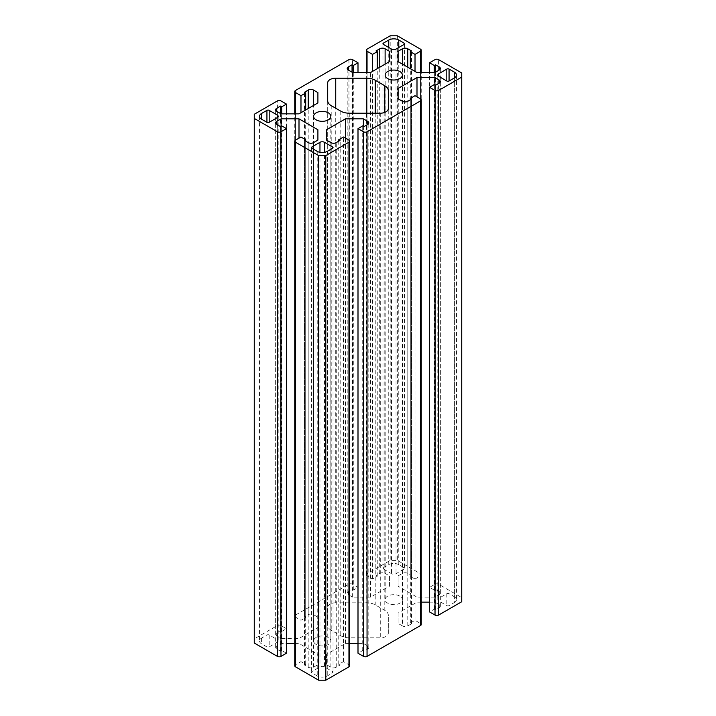 <?xml version="1.0" encoding="UTF-8"?>
<svg xmlns="http://www.w3.org/2000/svg" width="716" height="716" viewBox="0 0 716 716"><rect width="100%" height="100%" fill="white"/><g stroke="black" fill="none" stroke-linecap="round" stroke-linejoin="round"><path stroke-width="0.54" stroke-dasharray="3.58 2.69" d="M399.859 596.133A8.61 4.967 0 0 0 390.48 595.059A8.61 4.967 0 0 0 385.163 599.65A8.61 4.967 0 0 0 387.687 603.167A8.61 4.967 0 0 0 397.067 604.241A8.61 4.967 0 0 0 402.383 599.65A8.61 4.967 0 0 0 399.859 596.133M328.313 637.446A8.61 4.967 0 0 0 318.933 636.363A8.61 4.967 0 0 0 313.617 640.954A8.61 4.967 0 0 0 316.141 644.472A8.61 4.967 0 0 0 325.52 645.555A8.61 4.967 0 0 0 330.837 640.954A8.61 4.967 0 0 0 328.313 637.446M398.776 564.647A7.079 4.09 0 0 0 388.752 564.647L383.427 567.725A1.593 0.922 0 0 0 382.962 568.379A1.593 0.922 0 0 0 383.427 569.023L391.491 573.686A3.213 1.853 0 0 0 396.038 573.686L404.101 569.023A1.593 0.922 0 0 0 404.567 568.379A1.593 0.922 0 0 0 404.101 567.725L398.776 564.647L398.776 47.498M324.509 666.927A3.213 1.853 0 0 0 319.963 666.927L311.899 671.581A1.593 0.922 0 0 0 311.433 672.235A1.593 0.922 0 0 0 311.899 672.888L317.224 675.958A7.079 4.09 0 0 0 327.248 675.958L332.573 672.888A1.593 0.922 0 0 0 333.038 672.235A1.593 0.922 0 0 0 332.573 671.581L324.509 666.927L324.509 152.329M454.4 602.55A7.079 4.09 0 0 0 456.477 599.659A7.079 4.09 0 0 0 454.4 596.768L449.066 593.689A1.593 0.922 0 0 0 446.82 593.689L438.747 598.343A3.213 1.853 0 0 0 437.807 599.659A3.213 1.853 0 0 0 438.747 600.966L446.82 605.629A1.593 0.922 0 0 0 449.066 605.629L454.4 602.55L454.4 77.937L454.4 596.768M277.253 642.261A3.213 1.853 0 0 0 278.193 640.954A3.213 1.853 0 0 0 277.253 639.639L269.18 634.985A1.593 0.922 0 0 0 266.934 634.985L261.6 638.063A7.079 4.09 0 0 0 259.523 640.954A7.079 4.09 0 0 0 261.6 643.845L266.934 646.924A1.593 0.922 0 0 0 269.18 646.924L277.253 642.261L277.253 117.657L277.253 639.639M335.732 602.809A8.028 4.636 0 0 0 327.695 607.445L327.695 625.345A12.011 6.936 0 0 0 331.213 630.25L340.789 635.772A12.011 6.936 0 0 0 349.283 637.804L380.277 637.804A8.028 4.636 0 0 0 388.314 633.168L388.314 615.268A12.011 6.936 0 0 0 384.796 610.363L375.22 604.841A12.011 6.936 0 0 0 366.726 602.809L335.732 602.809L335.732 108.241M295.502 90.467L295.502 615.08A2.533 1.459 0 0 0 294.759 616.109A2.533 1.459 0 0 0 295.502 617.147L300.98 620.307L305.696 617.586L304.461 616.87L308.202 614.704A3.795 2.193 180 0 1 313.572 614.704L317.904 617.21L317.904 627.547L299.002 638.466L281.093 638.466L276.761 635.96A3.795 2.193 0 0 1 275.651 634.412A3.795 2.193 0 0 1 276.761 632.863L280.502 630.698L281.737 631.414L286.454 628.693L280.976 625.533A2.533 1.459 0 0 0 277.405 625.533L277.405 100.92M295.502 615.08L348.952 584.22A2.533 1.459 180 0 1 352.523 584.22L358 587.38L358 72.549M367.048 72.549L367.048 575.834L372.526 578.993L377.243 576.273L376.007 575.566L379.749 573.4A3.795 2.193 180 0 1 385.119 573.4L389.45 575.906L389.45 586.243L370.548 597.153L352.639 597.153L348.307 594.656A3.795 2.193 0 0 1 347.197 593.108A3.795 2.193 0 0 1 348.307 591.559L352.048 589.393L353.283 590.109L358 587.38M367.048 575.834A2.533 1.459 180 0 1 366.306 574.805A2.533 1.459 180 0 1 367.048 573.776L390.193 560.413L397.353 560.413L420.498 573.776A2.533 1.459 180 0 1 421.241 574.805A2.533 1.459 180 0 1 420.498 575.834L415.02 578.993L415.02 71.403M435.024 59.616L435.024 584.22L429.546 587.38L434.263 590.109L435.498 589.393L439.239 591.559A3.795 2.193 180 0 1 440.349 593.108A3.795 2.193 180 0 1 439.239 594.656L434.907 597.153L416.998 597.153L398.096 586.243L398.096 575.906L402.428 573.4A3.795 2.193 0 0 1 407.798 573.4L411.539 575.566L410.304 576.273L415.02 578.993M435.024 584.22A2.533 1.459 180 0 1 438.595 584.22L461.739 597.583L461.739 601.717M429.546 602.147L434.907 602.147L439.239 604.653A3.795 2.193 0 0 1 440.349 606.201A3.795 2.193 0 0 1 439.239 607.75L435.498 609.907L434.263 609.2L429.546 611.92M421.241 602.147L416.998 602.147L398.096 613.057L398.096 623.394L402.428 625.9L402.428 101.296M420.498 98.853L420.498 623.466L415.02 620.307L410.304 623.027L411.539 623.734L407.798 625.9A3.795 2.193 180 0 1 402.428 625.9M420.498 623.466A2.533 1.459 180 0 1 421.241 624.495M358 643.451L363.361 643.451L367.693 645.957A3.795 2.193 0 0 1 368.803 647.506A3.795 2.193 0 0 1 367.693 649.054L363.952 651.22L362.717 650.504L358 653.225M349.694 665.808A2.533 1.459 0 0 0 348.952 664.77L343.474 661.611L338.757 664.332L339.993 665.048L336.252 667.205A3.795 2.193 180 0 1 330.882 667.205L326.55 664.708L326.55 654.37L345.452 643.451L349.694 643.451M294.759 643.451L299.002 643.451L317.904 654.37L317.904 664.708L313.572 667.205A3.795 2.193 0 0 1 308.202 667.205L304.461 665.048L305.696 664.332L300.98 661.611L295.502 664.77A2.533 1.459 0 0 0 294.759 665.808M286.454 653.225L281.737 650.504L280.502 651.22L276.761 649.054A3.795 2.193 180 0 1 275.651 647.506A3.795 2.193 180 0 1 276.761 645.957L281.093 643.451L286.454 643.451M254.261 643.022L254.261 638.896L277.405 625.533M461.739 72.978L461.739 597.583M390.193 35.8L390.193 560.413M397.353 35.8L397.353 560.413M254.261 114.283L254.261 638.896M327.695 82.841L327.695 607.445M388.314 633.168L388.314 615.268M327.695 100.732L327.695 625.345M398.096 613.057L398.096 623.394M416.998 602.147L416.998 96.839M434.907 602.147L434.907 84.962M435.498 609.907L435.498 85.302M434.263 609.2L434.263 84.586M415.02 620.307L415.02 95.693M410.304 623.027L410.304 99.846M411.539 623.734L411.539 99.13M372.526 578.993L372.526 71.403M377.243 576.273L377.243 68.682M376.007 575.566L376.007 50.952M389.45 575.906L389.45 586.243M370.548 597.153L370.548 72.549M352.639 597.153L352.639 72.549M352.048 589.393L352.048 72.209M353.283 590.109L353.283 72.549M429.546 587.38L429.546 72.549M434.263 590.109L434.263 72.549M435.498 589.393L435.498 72.209M434.907 597.153L434.907 72.549M416.998 597.153L416.998 72.549M398.096 586.243L398.096 575.906M411.539 575.566L411.539 50.952M410.304 576.273L410.304 68.682M300.98 661.611L300.98 137.007M305.696 664.332L305.696 141.15M304.461 665.048L304.461 140.434M317.904 664.708L317.904 654.37M299.002 643.451L299.002 138.143M281.093 643.451L281.093 126.267M280.502 651.22L280.502 126.607M281.737 650.504L281.737 125.891M286.454 628.693L286.454 113.853M281.737 631.414L281.737 113.853M280.502 630.698L280.502 113.513M281.093 638.466L281.093 113.853M299.002 638.466L299.002 113.853M317.904 627.547L317.904 617.21M304.461 616.87L304.461 92.266M305.696 617.586L305.696 109.996M300.98 620.307L300.98 112.716M362.717 650.504L362.717 125.891M363.952 651.22L363.952 126.607M363.361 643.451L363.361 126.267M345.452 643.451L345.452 138.143M326.55 654.37L326.55 664.708M339.993 665.048L339.993 140.434M338.757 664.332L338.757 141.15M343.474 661.611L343.474 137.007M348.952 59.616L348.952 584.22M438.595 584.22L438.595 59.616M367.048 573.776L367.048 49.162M420.498 49.162L420.498 573.776M388.752 47.498L388.752 564.647M404.101 569.023L404.101 567.725M396.038 49.073L396.038 573.686M391.491 49.073L391.491 573.686M383.427 567.725L383.427 569.023M319.963 152.329L319.963 666.927M332.573 672.888L332.573 671.581M327.248 151.353L327.248 675.958M317.224 151.353L317.224 675.958M311.899 671.581L311.899 672.888M449.066 593.689L449.066 605.629M446.82 593.689L446.82 605.629M438.747 598.343L438.747 600.966M269.18 634.985L269.18 646.924M266.934 634.985L266.934 646.924M261.6 638.063L261.6 643.845M366.726 113.2L366.726 602.809M375.22 113.2L375.22 604.841M384.796 112.394L384.796 610.363M380.277 113.2L380.277 637.804M349.283 113.2L349.283 637.804M340.789 111.168L340.789 635.772M331.213 105.637L331.213 630.25M439.239 604.653L439.239 607.75M407.798 625.9L407.798 101.296M379.749 573.4L379.749 67.232M385.119 573.4L385.119 64.136M348.307 594.656L348.307 591.559M352.523 584.22L352.523 59.616M439.239 591.559L439.239 594.656M402.428 573.4L402.428 64.136M407.798 573.4L407.798 67.232M420.498 575.834L420.498 72.549M295.502 140.166L295.502 664.77M308.202 667.205L308.202 142.6M313.572 667.205L313.572 142.6M276.761 645.957L276.761 649.054M280.976 100.92L280.976 625.533M276.761 632.863L276.761 635.96M313.572 614.704L313.572 105.44M308.202 614.704L308.202 108.546M295.502 617.147L295.502 113.853M367.693 649.054L367.693 645.957M330.882 667.205L330.882 142.6M336.252 667.205L336.252 142.6M348.952 664.77L348.952 140.166M385.163 75.046L385.163 599.65M313.617 116.35L313.617 640.954M404.567 43.766L404.567 568.379M382.962 43.766L382.962 568.379M333.038 147.621L333.038 672.235M311.433 147.621L311.433 672.235M456.477 75.046L456.477 599.659M437.807 75.046L437.807 599.659M278.193 116.341L278.193 640.954M259.523 116.341L259.523 640.954M330.837 116.35L330.837 640.954M402.383 75.046L402.383 599.65M440.349 606.201L440.349 81.588M366.306 574.805L366.306 72.549M347.197 593.108L347.197 68.494M440.349 593.108L440.349 68.494M421.241 574.805L421.241 72.549M275.651 647.506L275.651 122.892M275.651 634.412L275.651 109.799M294.759 616.109L294.759 113.853M368.803 647.506L368.803 122.892"/><path stroke-width="1.07" d="M399.859 71.528A8.61 4.967 0 0 0 390.48 70.445A8.61 4.967 0 0 0 385.163 75.046A8.61 4.967 0 0 0 387.687 78.554A8.61 4.967 0 0 0 397.067 79.637A8.61 4.967 0 0 0 402.383 75.046A8.61 4.967 0 0 0 399.859 71.528M328.313 112.833A8.61 4.967 0 0 0 318.933 111.759A8.61 4.967 0 0 0 313.617 116.35A8.61 4.967 0 0 0 316.141 119.867A8.61 4.967 0 0 0 325.52 120.941A8.61 4.967 0 0 0 330.837 116.35A8.61 4.967 0 0 0 328.313 112.833M384.796 85.759L375.22 80.228A12.011 6.936 0 0 0 366.726 78.196L335.732 78.196A8.028 4.636 0 0 0 327.695 82.841L327.695 100.732A12.011 6.936 0 0 0 331.213 105.637L340.789 111.168A12.011 6.936 0 0 0 349.283 113.2L380.277 113.2A8.028 4.636 0 0 0 388.314 108.564L388.314 90.663A12.011 6.936 0 0 0 384.796 85.759L384.796 112.394M277.253 117.657A3.213 1.853 0 0 0 278.193 116.341A3.213 1.853 0 0 0 277.253 115.034L269.18 110.371A1.593 0.922 0 0 0 266.934 110.371L261.6 113.45A7.079 4.09 0 0 0 259.523 116.341A7.079 4.09 0 0 0 261.6 119.232L266.934 122.311A1.593 0.922 0 0 0 269.18 122.311L277.253 117.657L277.253 115.034M454.4 77.937A7.079 4.09 0 0 0 456.477 75.046A7.079 4.09 0 0 0 454.4 72.155L449.066 69.076A1.593 0.922 0 0 0 446.82 69.076L438.747 73.739A3.213 1.853 0 0 0 437.807 75.046A3.213 1.853 0 0 0 438.747 76.361L446.82 81.015A1.593 0.922 0 0 0 449.066 81.015L454.4 77.937L454.4 72.155M332.573 146.977L332.573 148.275A1.593 0.922 0 0 0 333.038 147.621A1.593 0.922 0 0 0 332.573 146.977L324.509 142.314A3.213 1.853 0 0 0 319.963 142.314L319.963 152.329M332.573 148.275L327.248 151.353A7.079 4.09 0 0 1 317.224 151.353L311.899 148.275A1.593 0.922 0 0 1 311.433 147.621A1.593 0.922 0 0 1 311.899 146.977L319.963 142.314M404.101 43.112L404.101 44.419A1.593 0.922 0 0 0 404.567 43.766A1.593 0.922 0 0 0 404.101 43.112L398.776 40.042A7.079 4.09 0 0 0 388.752 40.042L388.752 47.498M404.101 44.419L396.038 49.073A3.213 1.853 0 0 1 391.491 49.073L383.427 44.419A1.593 0.922 0 0 1 382.962 43.766A1.593 0.922 0 0 1 383.427 43.112L388.752 40.042M281.737 113.853L281.737 106.8L286.454 104.08L280.976 100.92A2.533 1.459 180 0 0 277.405 100.92L254.261 114.283L254.261 118.417L277.405 131.78L277.405 656.384A2.533 1.459 0 0 0 280.976 656.384L286.454 653.225L286.454 128.62L280.976 131.78A2.533 1.459 180 0 1 277.405 131.78M276.761 124.441L276.761 121.344A3.795 2.193 180 0 0 275.651 122.892A3.795 2.193 180 0 0 276.761 124.441L280.502 126.607L281.737 125.891L286.454 128.62M276.761 121.344L281.093 118.847L299.002 118.847L317.904 129.757L317.904 140.094L313.572 142.6A3.795 2.193 0 0 1 308.202 142.6L304.461 140.434L305.696 139.727L300.98 137.007L295.502 140.166A2.533 1.459 180 0 0 294.759 141.195A2.533 1.459 180 0 0 295.502 142.224L318.647 155.587L318.647 680.2L325.807 680.2L348.952 666.838A2.533 1.459 0 0 0 349.694 665.808L349.694 141.195A2.533 1.459 180 0 1 348.952 142.224L348.952 666.838M348.952 142.224L325.807 155.587L318.647 155.587M338.757 141.15L338.757 139.727L343.474 137.007L348.952 140.166A2.533 1.459 180 0 1 349.694 141.195M338.757 139.727L339.993 140.434L336.252 142.6A3.795 2.193 180 0 1 330.882 142.6L326.55 140.094L326.55 129.757L345.452 118.847L363.361 118.847L367.693 121.344A3.795 2.193 0 0 1 368.803 122.892A3.795 2.193 0 0 1 367.693 124.441L367.693 121.344M358 128.62L363.477 131.78L363.477 656.384L358 653.225L358 128.62L362.717 125.891L363.952 126.607L367.693 124.441M363.477 656.384A2.533 1.459 0 0 0 367.048 656.384L367.048 131.78A2.533 1.459 180 0 1 363.477 131.78M367.048 131.78L420.498 100.92A2.533 1.459 0 0 0 421.241 99.891A2.533 1.459 0 0 0 420.498 98.853L415.02 95.693L410.304 98.414L411.539 99.13L407.798 101.296A3.795 2.193 180 0 1 402.428 101.296L398.096 98.79L398.096 88.453L398.096 98.79M435.024 90.467A2.533 1.459 0 0 0 438.595 90.467L438.595 615.08A2.533 1.459 180 0 1 435.024 615.08L435.024 90.467L429.546 87.307L434.263 84.586L435.498 85.302L439.239 83.137A3.795 2.193 0 0 0 440.349 81.588A3.795 2.193 0 0 0 439.239 80.04L434.907 77.534L416.998 77.534L398.096 88.453M438.595 90.467L461.739 77.104L461.739 601.717L438.595 615.08M434.263 72.549L434.263 65.496L429.546 62.775L435.024 59.616A2.533 1.459 0 0 1 438.595 59.616L461.739 72.978L461.739 77.104M434.263 65.496L435.498 64.78L439.239 66.946A3.795 2.193 180 0 1 440.349 68.494A3.795 2.193 180 0 1 439.239 70.043L439.239 66.946M410.304 68.682L410.304 51.668L411.539 50.952L407.798 48.795A3.795 2.193 0 0 0 402.428 48.795L398.096 51.292L398.096 61.63L416.998 72.549L434.907 72.549L439.239 70.043M410.304 51.668L415.02 54.389L420.498 51.23A2.533 1.459 0 0 0 421.241 50.192A2.533 1.459 0 0 0 420.498 49.162L397.353 35.8L390.193 35.8L367.048 49.162A2.533 1.459 0 0 0 366.306 50.192A2.533 1.459 0 0 0 367.048 51.23L367.048 72.549M377.243 68.682L377.243 51.668L372.526 54.389L367.048 51.23M377.243 51.668L376.007 50.952L379.749 48.795A3.795 2.193 180 0 1 385.119 48.795L389.45 51.292L389.45 61.63L389.45 51.292M353.283 72.549L353.283 65.496L352.048 64.78L348.307 66.946A3.795 2.193 0 0 0 347.197 68.494A3.795 2.193 0 0 0 348.307 70.043L352.639 72.549L370.548 72.549L389.45 61.63M353.283 65.496L358 62.775L352.523 59.616A2.533 1.459 0 0 0 348.952 59.616L295.502 90.467A2.533 1.459 180 0 0 294.759 91.505A2.533 1.459 180 0 0 295.502 92.534L300.98 95.693L305.696 92.973L304.461 92.266L308.202 90.1A3.795 2.193 180 0 1 313.572 90.1L317.904 92.606L317.904 102.943L299.002 113.853L281.093 113.853L276.761 111.347L276.761 108.25A3.795 2.193 0 0 0 275.651 109.799A3.795 2.193 0 0 0 276.761 111.347M281.737 106.8L280.502 106.093L276.761 108.25M435.024 615.08L429.546 611.92L429.546 87.307M429.546 602.147L421.241 602.147M421.241 99.891L421.241 624.495A2.533 1.459 180 0 1 420.498 625.533L420.498 100.92M367.048 656.384L420.498 625.533M349.694 643.451L358 643.451M294.759 141.195L294.759 665.808A2.533 1.459 0 0 0 295.502 666.838L318.647 680.2M286.454 643.451L294.759 643.451M254.261 118.417L254.261 643.022L277.405 656.384M325.807 155.587L325.807 680.2M388.314 90.663L388.314 108.564M416.998 96.839L416.998 77.534M434.907 84.962L434.907 77.534M410.304 99.846L410.304 98.414M372.526 71.403L372.526 54.389M352.048 72.209L352.048 64.78M358 72.549L358 62.775M429.546 72.549L429.546 62.775M435.498 72.209L435.498 64.78M398.096 61.63L398.096 51.292M415.02 71.403L415.02 54.389M305.696 141.15L305.696 139.727M317.904 140.094L317.904 129.757M299.002 138.143L299.002 118.847M281.093 126.267L281.093 118.847M286.454 113.853L286.454 104.08M280.502 113.513L280.502 106.093M317.904 102.943L317.904 92.606M305.696 109.996L305.696 92.973M300.98 112.716L300.98 95.693M363.361 126.267L363.361 118.847M345.452 138.143L345.452 118.847M326.55 140.094L326.55 129.757M295.502 666.838L295.502 142.224M398.776 40.042L398.776 47.498M383.427 43.112L383.427 44.419M324.509 142.314L324.509 152.329M311.899 146.977L311.899 148.275M438.747 73.739L438.747 76.361M446.82 69.076L446.82 81.015M449.066 69.076L449.066 81.015M261.6 113.45L261.6 119.232M266.934 110.371L266.934 122.311M269.18 110.371L269.18 122.311M335.732 78.196L335.732 108.241M366.726 78.196L366.726 113.2M375.22 80.228L375.22 113.2M439.239 83.137L439.239 80.04M379.749 67.232L379.749 48.795M385.119 64.136L385.119 48.795M348.307 70.043L348.307 66.946M402.428 64.136L402.428 48.795M407.798 67.232L407.798 48.795M420.498 72.549L420.498 51.23M280.976 656.384L280.976 131.78M313.572 105.44L313.572 90.1M308.202 108.546L308.202 90.1M295.502 113.853L295.502 92.534M366.306 72.549L366.306 50.192M421.241 72.549L421.241 50.192M294.759 113.853L294.759 91.505"/></g></svg>
